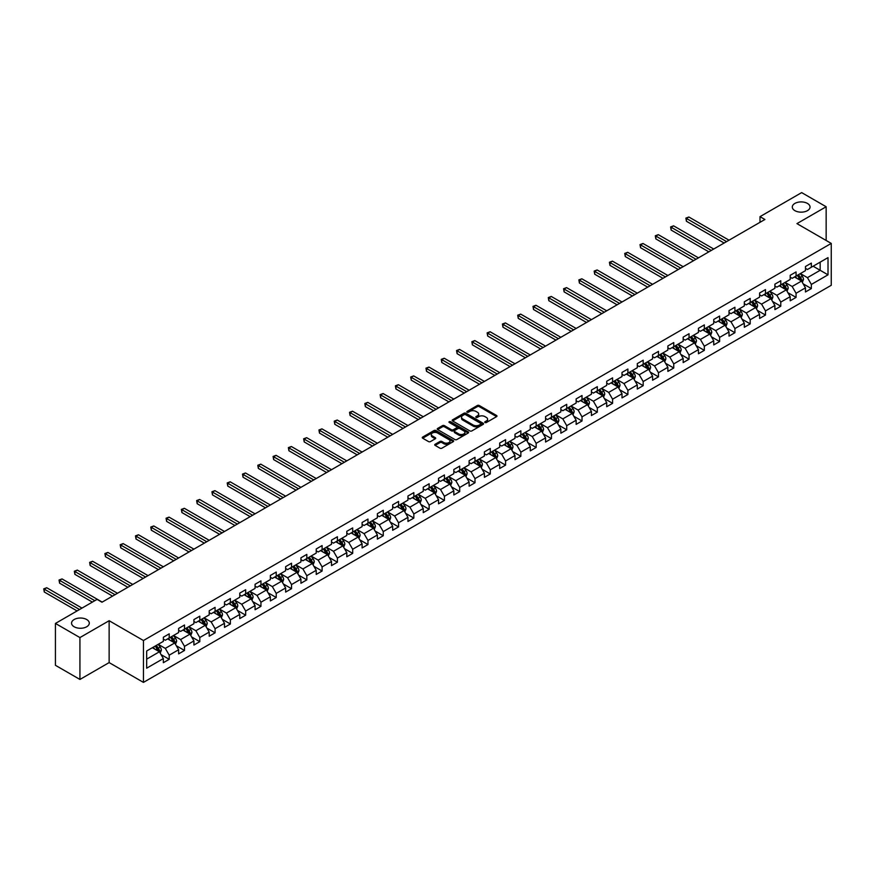 <?xml version="1.0" encoding="UTF-8"?>
<svg xmlns="http://www.w3.org/2000/svg" width="875" height="875" viewBox="0 0 875 875"><rect width="100%" height="100%" fill="white"/><g stroke="black" fill="none" stroke-linecap="round" stroke-linejoin="round"><path stroke-width="1.31" d="M485.023 422.527A0.952 0.547 0 0 0 486.369 422.527L496.584 416.62A1.356 0.787 0 0 0 496.989 416.062A1.356 0.787 0 0 0 496.584 415.505L479.27 405.508A1.356 0.787 0 0 0 477.345 405.508L467.13 411.414A0.952 0.547 0 0 0 468.475 412.191L469.798 411.425A4.353 2.516 0 0 1 475.956 411.425L477.4 412.256A4.353 2.516 0 0 1 478.669 414.039A4.353 2.516 0 0 1 477.4 415.811L476.077 416.577A0.952 0.547 0 0 0 477.422 417.353L478.745 416.587A4.353 2.516 0 0 1 484.903 416.587L486.347 417.43A4.353 2.516 0 0 1 487.616 419.202A4.353 2.516 0 0 1 486.347 420.984L485.023 421.739A0.952 0.547 0 0 0 485.023 422.527L485.023 421.739M86.702 619.533A8.87 5.119 0 0 0 77.033 618.417A8.87 5.119 0 0 0 71.553 623.153A8.87 5.119 0 0 0 74.156 626.773A8.87 5.119 0 0 0 83.814 627.878A8.87 5.119 0 0 0 89.294 623.153A8.87 5.119 0 0 0 86.702 619.533M807.439 203.416A8.87 5.119 0 0 0 797.77 202.3A8.87 5.119 0 0 0 792.291 207.036A8.87 5.119 0 0 0 794.894 210.656A8.87 5.119 0 0 0 804.552 211.772A8.87 5.119 0 0 0 810.031 207.036A8.87 5.119 0 0 0 807.439 203.416M435.116 444.281A1.356 0.787 0 0 0 434.722 444.839A1.356 0.787 0 0 0 435.116 445.386L439.972 448.197A1.356 0.787 0 0 0 441.897 448.197L453.25 441.645A1.356 0.787 0 0 0 453.655 441.087A1.356 0.787 0 0 0 453.25 440.53L435.936 430.533A1.356 0.787 0 0 0 434.011 430.533L422.658 437.084A1.356 0.787 0 0 0 422.264 437.642A1.356 0.787 0 0 0 422.658 438.2L428.531 441.591A1.356 0.787 0 0 0 430.456 441.591L435.312 438.78A1.356 0.787 0 0 0 435.706 438.222A1.356 0.787 0 0 0 435.312 437.675L432.403 435.991A3.642 2.1 0 0 1 431.331 434.503A3.642 2.1 0 0 1 433.584 432.567A3.642 2.1 0 0 1 437.544 433.016L448.952 439.6A3.642 2.1 0 0 1 450.012 441.087A3.642 2.1 0 0 1 447.77 443.023A3.642 2.1 0 0 1 443.8 442.575L441.897 441.47A1.356 0.787 0 0 0 439.972 441.47L435.116 444.281L435.116 445.386M109.134 620.714L79.931 637.58L55.431 623.438L55.431 665.306L79.931 679.448L109.134 662.594L143.445 682.391L143.445 640.522L109.134 620.714L109.134 662.594M826.153 240.472L826.153 206.752L796.95 223.617L831.25 243.414L143.445 640.522M826.153 206.752L801.653 192.609L760.003 216.65L760.003 222.316M55.431 623.438L97.081 599.386L101.981 602.219L764.903 219.483L760.003 216.65M469.897 430.927A1.356 0.787 0 0 0 471.822 430.927L483.175 424.364A1.356 0.787 0 0 0 483.569 423.817A1.356 0.787 0 0 0 483.175 423.259L465.85 413.262A1.356 0.787 0 0 0 463.925 413.262L452.583 419.814A1.356 0.787 0 0 0 452.178 420.372A1.356 0.787 0 0 0 452.583 420.93L469.897 430.927M449.641 422.723A0.952 0.547 0 0 1 450.603 422.866L450.603 421.728L468.212 431.889A1.356 0.787 0 0 1 468.606 432.447A1.356 0.787 0 0 1 468.212 433.005L456.859 439.556A1.356 0.787 0 0 1 454.934 439.556L437.62 429.559L437.62 428.455A1.356 0.787 0 0 0 437.216 429.002A1.356 0.787 0 0 0 437.62 429.559M437.62 428.455L442.477 425.644A1.356 0.787 0 0 1 444.402 425.644L451.423 429.702A1.356 0.787 0 0 0 453.348 429.702L456.575 427.842A1.356 0.787 0 0 0 456.969 427.284A1.356 0.787 0 0 0 456.575 426.727L449.258 422.505A0.952 0.547 0 0 1 450.603 421.728M143.445 682.391L831.25 285.294L831.25 243.414M161.033 654.587L169.214 659.312L169.214 655.178L178.631 649.742L178.631 653.877L184.505 650.475L184.505 646.352L193.911 640.916L193.911 645.05L199.795 641.648L199.795 637.525L209.202 632.089L209.202 636.223L215.086 632.822L215.086 628.698L224.492 623.263L224.492 627.397L230.377 623.995L230.377 619.872L239.783 614.436L239.783 618.57L245.667 615.169L245.667 611.045L255.073 605.609L255.073 609.744L260.947 606.342L260.947 602.219L270.364 596.783L270.364 600.917L276.238 597.516L276.238 593.392L285.644 587.956L285.644 592.091L291.528 588.689L291.528 584.566L300.934 579.13L300.934 583.264L306.819 579.862L306.819 575.728L316.225 570.303L316.225 574.427L322.109 571.036L322.109 566.902L331.516 561.477L331.516 565.6L337.4 562.209L337.4 558.075L346.806 552.65L346.806 556.773L352.691 553.383L352.691 549.248L362.097 543.823L362.097 547.947L367.97 544.556L367.97 540.422L377.388 534.997L377.388 539.12L383.261 535.73L383.261 531.595L392.667 526.17L392.667 530.294L398.552 526.903L398.552 522.769L407.958 517.344L407.958 521.467L413.842 518.077L413.842 513.942L423.248 508.517L423.248 512.641L429.133 509.25L429.133 505.116L438.539 499.691L438.539 503.814L444.423 500.423L444.423 496.289L453.83 490.853L453.83 494.988L459.703 491.597L459.703 487.463L469.12 482.027L469.12 486.161L474.994 482.77L474.994 478.636L484.411 473.2L484.411 477.334L490.284 473.944L490.284 469.809L499.691 464.373L499.691 468.508L505.575 465.117L505.575 460.983L514.981 455.547L514.981 459.681L520.866 456.291L520.866 452.156L530.272 446.72L530.272 450.855L536.156 447.464L536.156 443.33L545.562 437.894L545.562 442.028L551.447 438.627L551.447 434.503L560.853 429.067L560.853 433.202L566.727 429.8L566.727 425.677L576.144 420.241L576.144 424.375L582.017 420.973L582.017 416.85L591.423 411.414L591.423 415.548L597.308 412.147L597.308 408.023L606.714 402.587L606.714 406.722L612.598 403.32L612.598 399.197L622.005 393.761L622.005 397.895L627.889 394.494L627.889 390.37L637.295 384.934L637.295 389.069L643.18 385.667L643.18 381.544L652.586 376.108L652.586 380.242L658.47 376.841L658.47 372.717L667.877 367.281L667.877 371.416L673.75 368.014L673.75 363.88L683.167 358.455L683.167 362.589L689.041 359.188L689.041 355.053L698.447 349.628L698.447 353.752L704.331 350.361L704.331 346.227L713.737 340.802L713.737 344.925L719.622 341.534L719.622 337.4L729.028 331.975L729.028 336.098L734.912 332.708L734.912 328.573L744.319 323.148L744.319 327.272L750.203 323.881L750.203 319.747L759.609 314.322L759.609 318.445L765.483 315.055L765.483 310.92L774.9 305.495L774.9 309.619L780.773 306.228L780.773 302.094L790.191 296.669L790.191 300.792L796.064 297.402L796.064 293.267L805.47 287.842L805.47 291.966L811.355 288.575L811.355 284.441L828.012 274.827L828.012 257.622L820.17 262.15L820.17 270.298L828.012 274.827M169.214 659.312L163.341 662.703L163.341 658.569L146.672 668.194L146.672 650.989L163.341 641.375L163.341 637.241L169.214 633.839L169.214 637.973L178.631 632.538L178.631 628.414L184.505 625.013L184.505 629.147L193.911 623.711L193.911 619.587L199.795 616.186L199.795 620.32L209.202 614.884L209.202 610.761L215.086 607.359L215.086 611.494L224.492 606.058L224.492 601.934L230.377 598.533L230.377 602.667L239.783 597.231L239.783 593.108L245.667 589.706L245.667 593.841L255.073 588.405L255.073 584.281L260.947 580.88L260.947 585.014L270.364 579.578L270.364 575.455L276.238 572.053L276.238 576.188L285.644 570.752L285.644 566.628L291.528 563.227L291.528 567.361L300.934 561.925L300.934 557.802L306.819 554.4L306.819 558.534L316.225 553.098L316.225 548.964L322.109 545.573L322.109 549.708L331.516 544.272L331.516 540.137L337.4 536.747L337.4 540.881L346.806 535.445L346.806 531.311L352.691 527.92L352.691 532.055L362.097 526.619L362.097 522.484L367.97 519.094L367.97 523.228L377.388 517.792L377.388 513.658L383.261 510.267L383.261 514.402L392.667 508.966L392.667 504.831L398.552 501.441L398.552 505.575L407.958 500.139L407.958 496.005L413.842 492.614L413.842 496.738L423.248 491.312L423.248 487.178L429.133 483.787L429.133 487.911L438.539 482.486L438.539 478.352L444.423 474.961L444.423 479.084L453.83 473.659L453.83 469.525L459.703 466.134L459.703 470.258L469.12 464.833L469.12 460.698L474.994 457.308L474.994 461.431L484.411 456.006L484.411 451.872L490.284 448.481L490.284 452.605L499.691 447.18L499.691 443.045L505.575 439.655L505.575 443.778L514.981 438.353L514.981 434.219L520.866 430.828L520.866 434.952L530.272 429.527L530.272 425.392L536.156 421.991L536.156 426.125L545.562 420.7L545.562 416.566L551.447 413.164L551.447 417.298L560.853 411.863L560.853 407.739L566.727 404.338L566.727 408.472L576.144 403.036L576.144 398.913L582.017 395.511L582.017 399.645L591.423 394.209L591.423 390.086L597.308 386.684L597.308 390.819L606.714 385.383L606.714 381.259L612.598 377.858L612.598 381.992L622.005 376.556L622.005 372.433L627.889 369.031L627.889 373.166L637.295 367.73L637.295 363.606L643.18 360.205L643.18 364.339L652.586 358.903L652.586 354.78L658.47 351.378L658.47 355.513L667.877 350.077L667.877 345.953L673.75 342.552L673.75 346.686L683.167 341.25L683.167 337.116L689.041 333.725L689.041 337.859L698.447 332.423L698.447 328.289L704.331 324.898L704.331 329.033L713.737 323.597L713.737 319.462L719.622 316.072L719.622 320.206L729.028 314.77L729.028 310.636L734.912 307.245L734.912 311.38L744.319 305.944L744.319 301.809L750.203 298.419L750.203 302.553L759.609 297.117L759.609 292.983L765.483 289.592L765.483 293.727L774.9 288.291L774.9 284.156L780.773 280.766L780.773 284.889L790.191 279.464L790.191 275.33L796.064 271.939L796.064 276.062L805.47 270.637L805.47 266.503L811.355 263.113L811.355 267.236L828.012 257.622M167.65 638.881L174.705 642.95L165.298 648.386L158.244 644.317M163.341 639.111L165.298 640.238L169.214 637.973M165.298 648.386L169.214 655.178M174.705 642.95L178.631 649.742M182.941 630.055L189.995 634.123L180.589 639.559L173.534 635.491M178.631 630.284L180.589 631.411L184.505 629.147M180.589 639.559L184.505 646.352M189.995 634.123L193.911 640.916M198.231 621.228L205.286 625.297L195.88 630.733L188.814 626.653M193.911 621.458L195.88 622.584L199.795 620.32M195.88 630.733L199.795 637.525M205.286 625.297L209.202 632.089M213.511 612.402L220.577 616.47L211.159 621.906L204.105 617.827M209.202 612.62L211.159 613.758L215.086 611.494M211.159 621.906L215.086 628.698M220.577 616.47L224.492 623.263M228.802 603.575L235.867 607.644L226.45 613.08L219.395 609M224.492 603.794L226.45 604.931L230.377 602.667M226.45 613.08L230.377 619.872M235.867 607.644L239.783 614.436M244.092 594.748L251.147 598.817L241.741 604.253L234.686 600.173M239.783 594.967L241.741 596.105L245.667 593.841M241.741 604.253L245.667 611.045M251.147 598.817L255.073 605.609M259.383 585.922L266.438 589.991L257.031 595.427L249.977 591.347M255.073 586.141L257.031 587.278L260.947 585.014M257.031 595.427L260.947 602.219M266.438 589.991L270.364 596.783M274.673 577.095L281.728 581.164L272.322 586.6L265.267 582.52M270.364 577.314L272.322 578.452L276.238 576.188M272.322 586.6L276.238 593.392M281.728 581.164L285.644 587.956M289.964 568.269L297.019 572.337L287.612 577.773L280.558 573.694M285.644 568.487L287.612 569.625L291.528 567.361M287.612 577.773L291.528 584.566M297.019 572.337L300.934 579.13M305.255 559.442L312.309 563.511L302.903 568.947L295.838 564.867M300.934 559.661L302.903 560.798L306.819 558.534M302.903 568.947L306.819 575.728M312.309 563.511L316.225 570.303M320.534 550.616L327.6 554.684L318.183 560.12L311.128 556.041M316.225 550.834L318.183 551.972L322.109 549.708M318.183 560.12L322.109 566.902M327.6 554.684L331.516 561.477M335.825 541.778L342.88 545.858L333.473 551.294L326.419 547.214M331.516 542.008L333.473 543.145L337.4 540.881M333.473 551.294L337.4 558.075M342.88 545.858L346.806 552.65M351.116 532.952L358.17 537.031L348.764 542.467L341.709 538.388M346.806 533.181L348.764 534.319L352.691 532.055M348.764 542.467L352.691 549.248M358.17 537.031L362.097 543.823M366.406 524.125L373.461 528.205L364.055 533.641L357 529.561M362.097 524.355L364.055 525.492L367.97 523.228M364.055 533.641L367.97 540.422M373.461 528.205L377.388 534.997M381.697 515.298L388.752 519.378L379.345 524.803L372.291 520.734M377.388 515.528L379.345 516.655L383.261 514.402M379.345 524.803L383.261 531.595M388.752 519.378L392.667 526.17M396.987 506.472L404.042 510.552L394.636 515.977L387.57 511.908M392.667 506.702L394.636 507.828L398.552 505.575M394.636 515.977L398.552 522.769M404.042 510.552L407.958 517.344M412.278 497.645L419.333 501.725L409.916 507.15L402.861 503.081M407.958 497.875L409.916 499.002L413.842 496.738M409.916 507.15L413.842 513.942M419.333 501.725L423.248 508.517M427.558 488.819L434.623 492.898L425.206 498.323L418.152 494.255M423.248 489.048L425.206 490.175L429.133 487.911M425.206 498.323L429.133 505.116M434.623 492.898L438.539 499.691M442.848 479.992L449.903 484.072L440.497 489.497L433.442 485.428M438.539 480.222L440.497 481.348L444.423 479.084M440.497 489.497L444.423 496.289M449.903 484.072L453.83 490.853M458.139 471.166L465.194 475.245L455.788 480.67L448.733 476.602M453.83 471.395L455.788 472.522L459.703 470.258M455.788 480.67L459.703 487.463M465.194 475.245L469.12 482.027M473.43 462.339L480.484 466.419L471.078 471.844L464.023 467.775M469.12 462.569L471.078 463.695L474.994 461.431M471.078 471.844L474.994 478.636M480.484 466.419L484.411 473.2M488.72 453.512L495.775 457.592L486.369 463.017L479.314 458.948M484.411 453.742L486.369 454.869L490.284 452.605M486.369 463.017L490.284 469.809M495.775 457.592L499.691 464.373M504.011 444.686L511.066 448.755L501.659 454.191L494.594 450.122M499.691 444.916L501.659 446.042L505.575 443.778M501.659 454.191L505.575 460.983M511.066 448.755L514.981 455.547M519.291 435.859L526.356 439.928L516.939 445.364L509.884 441.295M514.981 436.089L516.939 437.216L520.866 434.952M516.939 445.364L520.866 452.156M526.356 439.928L530.272 446.72M534.581 427.033L541.647 431.102L532.23 436.538L525.175 432.469M530.272 427.262L532.23 428.389L536.156 426.125M532.23 436.538L536.156 443.33M541.647 431.102L545.562 437.894M549.872 418.206L556.927 422.275L547.52 427.711L540.466 423.642M545.562 418.436L547.52 419.562L551.447 417.298M547.52 427.711L551.447 434.503M556.927 422.275L560.853 429.067M565.163 409.38L572.217 413.448L562.811 418.884L555.756 414.805M560.853 409.609L562.811 410.736L566.727 408.472M562.811 418.884L566.727 425.677M572.217 413.448L576.144 420.241M580.453 400.553L587.508 404.622L578.102 410.058L571.047 405.978M576.144 400.772L578.102 401.909L582.017 399.645M578.102 410.058L582.017 416.85M587.508 404.622L591.423 411.414M595.744 391.727L602.798 395.795L593.392 401.231L586.338 397.152M591.423 391.945L593.392 393.083L597.308 390.819M593.392 401.231L597.308 408.023M602.798 395.795L606.714 402.587M611.034 382.9L618.089 386.969L608.683 392.405L601.617 388.325M606.714 383.119L608.683 384.256L612.598 381.992M608.683 392.405L612.598 399.197M618.089 386.969L622.005 393.761M626.314 374.073L633.38 378.142L623.962 383.578L616.908 379.498M622.005 374.292L623.962 375.43L627.889 373.166M623.962 383.578L627.889 390.37M633.38 378.142L637.295 384.934M641.605 365.247L648.659 369.316L639.253 374.752L632.198 370.672M637.295 365.466L639.253 366.603L643.18 364.339M639.253 374.752L643.18 381.544M648.659 369.316L652.586 376.108M656.895 356.42L663.95 360.489L654.544 365.925L647.489 361.845M652.586 356.639L654.544 357.777L658.47 355.513M654.544 365.925L658.47 372.717M663.95 360.489L667.877 367.281M672.186 347.594L679.241 351.662L669.834 357.098L662.78 353.019M667.877 347.812L669.834 348.95L673.75 346.686M669.834 357.098L673.75 363.88M679.241 351.662L683.167 358.455M687.477 338.767L694.531 342.836L685.125 348.272L678.07 344.192M683.167 338.986L685.125 340.123L689.041 337.859M685.125 348.272L689.041 355.053M694.531 342.836L698.447 349.628M702.767 329.93L709.822 334.009L700.416 339.445L693.35 335.366M698.447 330.159L700.416 331.297L704.331 329.033M700.416 339.445L704.331 346.227M709.822 334.009L713.737 340.802M718.058 321.103L725.113 325.183L715.695 330.619L708.641 326.539M713.737 321.333L715.695 322.47L719.622 320.206M715.695 330.619L719.622 337.4M725.113 325.183L729.028 331.975M733.337 312.277L740.403 316.356L730.986 321.792L723.931 317.713M729.028 312.506L730.986 313.644L734.912 311.38M730.986 321.792L734.912 328.573M740.403 316.356L744.319 323.148M748.628 303.45L755.683 307.53L746.277 312.955L739.222 308.886M744.319 303.68L746.277 304.817L750.203 302.553M746.277 312.955L750.203 319.747M755.683 307.53L759.609 314.322M763.919 294.623L770.973 298.703L761.567 304.128L754.513 300.059M759.609 294.853L761.567 295.98L765.483 293.727M761.567 304.128L765.483 310.92M770.973 298.703L774.9 305.495M779.209 285.797L786.264 289.877L776.858 295.302L769.803 291.233M774.9 286.027L776.858 287.153L780.773 284.889M776.858 295.302L780.773 302.094M786.264 289.877L790.191 296.669M794.5 276.97L801.555 281.05L792.148 286.475L785.094 282.406M790.191 277.2L792.148 278.327L796.064 276.062M792.148 286.475L796.064 293.267M801.555 281.05L805.47 287.842M813.116 266.219L820.17 270.298L807.439 277.648L800.373 273.58M805.47 268.373L807.439 269.5L811.355 267.236M807.439 277.648L811.355 284.441M79.931 637.58L79.931 679.448M146.672 659.137L159.414 651.777L152.359 647.708M159.414 651.777L163.341 658.569M803.173 283.85L811.355 288.575M787.883 292.677L796.064 297.402M772.592 301.503L780.773 306.228M757.302 310.33L765.483 315.055M742.011 319.156L750.203 323.881M726.731 327.983L734.912 332.708M711.441 336.809L719.622 341.534M696.15 345.636L704.331 350.361M680.859 354.462L689.041 359.188M665.569 363.289L673.75 368.014M650.278 372.116L658.47 376.841M634.987 380.942L643.18 385.667M619.708 389.769L627.889 394.494M604.417 398.595L612.598 403.32M589.127 407.422L597.308 412.147M573.836 416.248L582.017 420.973M558.545 425.075L566.727 429.8M543.255 433.913L551.447 438.627M527.975 442.739L536.156 447.464M512.684 451.566L520.866 456.291M497.394 460.392L505.575 465.117M482.103 469.219L490.284 473.944M466.812 478.045L474.994 482.77M451.522 486.872L459.703 491.597M436.231 495.698L444.423 500.423M420.952 504.525L429.133 509.25M405.661 513.352L413.842 518.077M390.37 522.178L398.552 526.903M375.08 531.005L383.261 535.73M359.789 539.831L367.97 544.556M344.498 548.658L352.691 553.383M329.208 557.484L337.4 562.209M313.928 566.311L322.109 571.036M298.638 575.138L306.819 579.862M283.347 583.964L291.528 588.689M268.056 592.791L276.238 597.516M252.766 601.617L260.947 606.342M237.475 610.444L245.667 615.169M222.195 619.27L230.377 623.995M206.905 628.097L215.086 632.822M191.614 636.923L199.795 641.648M176.323 645.75L184.505 650.475M485.406 422.658L486.347 422.111A4.353 2.516 0 0 0 487.616 420.339L487.616 419.202M478.669 414.039L478.669 415.166A4.353 2.516 0 0 1 477.4 416.948L476.459 417.495M496.584 415.505L496.584 416.62L479.27 406.645A1.356 0.787 0 0 0 477.345 406.645L467.512 412.322M483.175 423.259L483.175 424.364L465.85 414.389A1.356 0.787 0 0 0 463.925 414.389L452.594 420.941L452.583 419.814M480.769 424.2A0.952 0.547 0 0 0 480.769 423.423L465.566 414.652A0.952 0.547 0 0 0 464.22 414.652L462.82 415.45A4.353 2.516 0 0 0 461.552 417.233A4.353 2.516 0 0 0 462.82 419.005L473.211 425.009A4.353 2.516 0 0 0 479.369 425.009L480.769 424.2L480.769 425.337A0.952 0.547 0 0 0 480.769 424.561M461.552 417.233L461.552 418.359A4.353 2.516 0 0 0 462.82 420.142L462.82 419.005M480.769 425.337L479.369 426.136A4.353 2.516 0 0 1 473.211 426.136L462.82 420.142M437.642 429.57L442.477 426.781L442.477 425.644M456.969 427.284L456.969 428.411A1.356 0.787 0 0 1 456.575 428.969L453.348 430.828A1.356 0.787 0 0 1 451.423 430.828L444.402 426.781A1.356 0.787 0 0 0 442.477 426.781M450.603 422.866L468.191 433.016M458.708 433.913A3.642 2.1 0 0 0 462.678 434.361A3.642 2.1 0 0 0 464.92 432.425A3.642 2.1 0 0 0 463.859 430.938L459.845 428.619A1.356 0.787 0 0 0 457.92 428.619L454.694 430.478A1.356 0.787 0 0 0 454.3 431.036A1.356 0.787 0 0 0 454.694 431.594L458.708 433.913L458.708 435.039A3.642 2.1 0 0 0 462.678 435.498A3.642 2.1 0 0 0 464.92 433.552L464.92 432.425M454.3 431.036L454.3 432.163A1.356 0.787 0 0 0 454.694 432.72L454.694 431.594M458.708 435.039L454.694 432.72M450.012 441.087L450.012 442.214A3.642 2.1 0 0 1 447.77 444.161A3.642 2.1 0 0 1 443.8 443.702L441.897 442.608A1.356 0.787 0 0 0 439.972 442.608L435.137 445.397M431.331 434.503L431.331 435.641A3.642 2.1 0 0 0 432.403 437.117L432.403 435.991M435.291 438.791L432.403 437.117M453.25 440.53L453.25 441.645L435.936 431.67A1.356 0.787 0 0 0 434.011 431.67L422.68 438.211L422.658 437.084M802.331 282.384L803.491 279.453A3.675 2.122 -120 0 0 802.32 276.325L800.297 273.623M796.775 278.283L795.397 276.456M729.028 240.198L688.877 217.011L686.427 218.422L686.427 221.255L724.128 243.02M797.256 275.373L799.28 278.075A3.675 2.122 60 0 1 800.341 280.284L801.511 279.606A3.675 2.122 -120 0 0 800.461 277.397L798.438 274.695M797.519 275.231L799.761 278.228A1.87 1.083 60 0 1 800.1 278.797L801.511 279.606M686.427 221.255L685.891 218.116L726.578 241.609M685.891 218.116L688.877 217.011M787.041 291.211L788.2 288.28A3.675 2.122 -120 0 0 787.03 285.152L785.006 282.45M781.484 287.109L780.106 285.283M713.737 249.025L673.586 225.837L671.136 227.248L671.136 230.081L708.838 251.847M781.977 284.2L784 286.902A3.675 2.122 60 0 1 785.05 289.111L786.22 288.433A3.675 2.122 -120 0 0 785.17 286.223L783.147 283.522M782.228 284.058L784.47 287.055A1.87 1.083 60 0 1 784.809 287.623L786.22 288.433M671.136 230.081L670.6 226.942L711.288 250.436M670.6 226.942L673.586 225.837M771.75 300.037L772.92 297.106A3.675 2.122 -120 0 0 771.739 293.978L769.727 291.277M766.194 295.936L764.816 294.109M698.447 257.852L658.295 234.664L655.845 236.075L655.845 238.908L693.547 260.673M766.686 293.027L768.709 295.728A3.675 2.122 60 0 1 769.759 297.938L770.93 297.259A3.675 2.122 -120 0 0 769.88 295.05L767.856 292.348M766.938 292.884L769.18 295.881A1.87 1.083 60 0 1 769.519 296.45L770.93 297.259M655.845 238.908L655.309 235.769L695.997 259.262M655.309 235.769L658.295 234.664M756.459 308.864L757.63 305.933A3.675 2.122 -120 0 0 756.459 302.805L754.436 300.103M750.903 304.762L749.536 302.936M683.167 266.678L643.005 243.491L640.555 244.912L640.555 247.734L678.267 269.5M751.395 301.853L753.419 304.555A3.675 2.122 60 0 1 754.469 306.764L755.639 306.086A3.675 2.122 -120 0 0 754.589 303.877L752.566 301.175M751.647 301.711L753.889 304.708A1.87 1.083 60 0 1 754.239 305.277L755.639 306.086M640.555 247.734L640.019 244.595L680.717 268.089M640.019 244.595L643.005 243.491M741.169 317.691L742.339 314.759A3.675 2.122 -120 0 0 741.169 311.631L739.145 308.93M735.612 313.6L734.245 311.763M667.877 275.505L627.725 252.317L625.275 253.739L625.275 256.561L662.977 278.327M736.105 310.691L738.128 313.381A3.675 2.122 60 0 1 739.178 315.591L740.359 314.913A3.675 2.122 -120 0 0 739.309 312.703L737.286 310.002M736.356 310.538L738.609 313.534A1.87 1.083 60 0 1 738.948 314.103L740.359 314.913M625.275 256.561L624.728 253.422L665.427 276.916M624.728 253.422L627.725 252.317M725.878 326.528L727.048 323.586A3.675 2.122 -120 0 0 725.878 320.458L723.855 317.756M720.333 322.427L718.955 320.589M652.586 284.331L612.434 261.144L609.984 262.566L609.984 265.387L647.686 287.153M720.814 319.517L722.837 322.208A3.675 2.122 60 0 1 723.888 324.417L725.069 323.739A3.675 2.122 -120 0 0 724.019 321.53L721.995 318.828M721.077 319.364L723.319 322.361A1.87 1.083 60 0 1 723.658 322.93L725.069 323.739M609.984 265.387L609.438 262.248L650.136 285.742M609.438 262.248L612.434 261.144M710.598 335.355L711.758 332.413A3.675 2.122 -120 0 0 710.587 329.284L708.564 326.583M705.042 331.253L703.664 329.416M637.295 293.158L597.144 269.97L594.694 271.392L594.694 274.214L632.395 295.98M705.523 328.344L707.547 331.034A3.675 2.122 60 0 1 708.597 333.244L709.778 332.566A3.675 2.122 -120 0 0 708.728 330.356L706.705 327.666M705.786 328.191L708.028 331.188A1.87 1.083 60 0 1 708.367 331.756L709.778 332.566M594.694 274.214L594.158 271.075L634.845 294.569M594.158 271.075L597.144 269.97M695.308 344.181L696.467 341.239A3.675 2.122 -120 0 0 695.297 338.111L693.273 335.409M689.752 340.08L688.373 338.242M622.005 301.984L581.853 278.797L579.403 280.219L579.403 283.041L617.105 304.817M690.233 337.17L692.256 339.872A3.675 2.122 60 0 1 693.317 342.081L694.488 341.392A3.675 2.122 -120 0 0 693.438 339.183L691.414 336.492M690.495 337.017L692.738 340.014A1.87 1.083 60 0 1 693.077 340.583L694.488 341.392M579.403 283.041L578.867 279.902L619.555 303.395M578.867 279.902L581.853 278.797M680.017 353.008L681.188 350.066A3.675 2.122 -120 0 0 680.006 346.938L677.983 344.236M674.461 348.906L673.083 347.069M606.714 310.811L566.562 287.623L564.112 289.045L564.112 291.867L601.814 313.644M674.953 345.997L676.977 348.698A3.675 2.122 60 0 1 678.027 350.908L679.197 350.219A3.675 2.122 -120 0 0 678.147 348.009L676.123 345.319M675.205 345.844L677.447 348.841A1.87 1.083 60 0 1 677.786 349.409L679.197 350.219M564.112 291.867L563.577 288.728L604.264 312.222M563.577 288.728L566.562 287.623M664.727 361.834L665.897 358.892A3.675 2.122 -120 0 0 664.727 355.764L662.703 353.062M659.17 357.733L657.803 355.895M591.423 319.637L551.272 296.45L548.822 297.872L548.822 300.694L586.523 322.47M659.663 354.823L661.686 357.525A3.675 2.122 60 0 1 662.736 359.734L663.906 359.056A3.675 2.122 -120 0 0 662.856 356.847L660.833 354.145M659.914 354.67L662.156 357.667A1.87 1.083 60 0 1 662.495 358.236L663.906 359.056M548.822 300.694L548.286 297.555L588.973 321.048M548.286 297.555L551.272 296.45M649.436 370.661L650.606 367.719A3.675 2.122 -120 0 0 649.436 364.591L647.412 361.889M643.88 366.559L642.513 364.722M576.144 328.464L535.981 305.277L533.531 306.698L533.531 309.52L571.244 331.297M644.372 363.65L646.395 366.352A3.675 2.122 60 0 1 647.445 368.561L648.627 367.883A3.675 2.122 -120 0 0 647.566 365.673L645.542 362.972M644.623 363.497L646.877 366.494A1.87 1.083 60 0 1 647.216 367.062L648.627 367.883M533.531 309.52L532.995 306.381L573.694 329.875M532.995 306.381L535.981 305.277M634.145 379.487L635.316 376.545A3.675 2.122 -120 0 0 634.145 373.417L632.122 370.716M628.589 375.386L627.222 373.548M560.853 337.291L520.702 314.114L518.252 315.525L518.252 318.358L555.953 340.123M629.081 372.477L631.105 375.178A3.675 2.122 60 0 1 632.155 377.388L633.336 376.709A3.675 2.122 -120 0 0 632.286 374.5L630.263 371.798M629.333 372.323L631.586 375.32A1.87 1.083 60 0 1 631.925 375.889L633.336 376.709M518.252 318.358L517.705 315.208L558.403 338.702M517.705 315.208L520.702 314.114M618.866 388.314L620.025 385.372A3.675 2.122 -120 0 0 618.855 382.244L616.831 379.542M613.309 384.212L611.931 382.375M545.562 346.117L505.411 322.941L502.961 324.352L502.961 327.184L540.663 348.95M613.791 381.303L615.814 384.005A3.675 2.122 60 0 1 616.864 386.214L618.045 385.536A3.675 2.122 -120 0 0 616.995 383.327L614.972 380.625M614.053 381.15L616.295 384.147A1.87 1.083 60 0 1 616.634 384.716L618.045 385.536M502.961 327.184L502.414 324.034L543.112 347.528M502.414 324.034L505.411 322.941M603.575 397.141L604.734 394.198A3.675 2.122 -120 0 0 603.564 391.07L601.541 388.38M598.019 393.039L596.641 391.202M530.272 354.944L490.12 331.767L487.67 333.178L487.67 336.011L525.372 357.777M598.5 390.13L600.523 392.831A3.675 2.122 60 0 1 601.573 395.041L602.755 394.363A3.675 2.122 -120 0 0 601.705 392.153L599.681 389.452M598.763 389.977L601.005 392.973A1.87 1.083 60 0 1 601.344 393.542L602.755 394.363M487.67 336.011L487.134 332.861L527.822 356.355M487.134 332.861L490.12 331.767M588.284 405.967L589.444 403.025A3.675 2.122 -120 0 0 588.273 399.897L586.25 397.206M582.728 401.866L581.35 400.028M514.981 363.77L474.83 340.594L472.38 342.005L472.38 344.837L510.081 366.603M583.22 398.956L585.233 401.658A3.675 2.122 60 0 1 586.294 403.867L587.464 403.189A3.675 2.122 -120 0 0 586.414 400.98L584.391 398.278M583.472 398.803L585.714 401.8A1.87 1.083 60 0 1 586.053 402.369L587.464 403.189M472.38 344.837L471.844 341.698L512.531 365.181M471.844 341.698L474.83 340.594M572.994 414.794L574.164 411.852A3.675 2.122 -120 0 0 572.983 408.723L570.959 406.033M567.438 410.692L566.059 408.855M499.691 372.597L459.539 349.42L457.089 350.831L457.089 353.664L494.791 375.43M567.93 407.783L569.953 410.484A3.675 2.122 60 0 1 571.003 412.694L572.173 412.016A3.675 2.122 -120 0 0 571.123 409.806L569.1 407.105M568.181 407.63L570.423 410.627A1.87 1.083 60 0 1 570.763 411.195L572.173 412.016M457.089 353.664L456.553 350.525L497.241 374.019M456.553 350.525L459.539 349.42M557.703 423.62L558.873 420.678A3.675 2.122 -120 0 0 557.703 417.561L555.68 414.859M552.147 419.519L550.78 417.681M484.4 381.423L444.248 358.247L441.798 359.658L441.798 362.491L479.5 384.256M552.639 416.609L554.663 419.311A3.675 2.122 60 0 1 555.712 421.52L556.883 420.842A3.675 2.122 -120 0 0 555.833 418.633L553.809 415.931M552.891 416.467L555.133 419.453A1.87 1.083 60 0 1 555.483 420.022L556.883 420.842M441.798 362.491L441.262 359.352L481.95 382.845M441.262 359.352L444.248 358.247M542.413 432.447L543.583 429.516A3.675 2.122 -120 0 0 542.413 426.387L540.389 423.686M536.856 428.345L535.489 426.508M469.12 390.25L428.969 367.073L426.519 368.484L426.519 371.317L464.22 393.083M537.348 425.436L539.372 428.137A3.675 2.122 60 0 1 540.422 430.347L541.603 429.669A3.675 2.122 -120 0 0 540.542 427.459L538.53 424.758M537.6 425.294L539.853 428.28A1.87 1.083 60 0 1 540.192 428.848L541.603 429.669M426.519 371.317L425.972 368.178L466.67 391.672M425.972 368.178L428.969 367.073M527.122 441.273L528.292 438.342A3.675 2.122 -120 0 0 527.122 435.214L525.098 432.512M521.577 437.172L520.198 435.334M453.83 399.077L413.678 375.9L411.228 377.311L411.228 380.144L448.93 401.909M522.058 434.263L524.081 436.964A3.675 2.122 60 0 1 525.131 439.173L526.312 438.495A3.675 2.122 -120 0 0 525.263 436.286L523.239 433.584M522.32 434.12L524.562 437.106A1.87 1.083 60 0 1 524.902 437.675L526.312 438.495M411.228 380.144L410.681 377.005L451.38 400.498M410.681 377.005L413.678 375.9M511.842 450.1L513.002 447.169A3.675 2.122 -120 0 0 511.831 444.041L509.808 441.339M506.286 445.998L504.908 444.161M438.539 407.903L398.387 384.727L395.938 386.138L395.938 388.97L433.639 410.736M506.767 443.089L508.791 445.791A3.675 2.122 60 0 1 509.841 448L511.022 447.322A3.675 2.122 -120 0 0 509.972 445.112L507.948 442.411M507.03 442.947L509.272 445.944A1.87 1.083 60 0 1 509.611 446.502L511.022 447.322M395.938 388.97L395.402 385.831L436.089 409.325M395.402 385.831L398.387 384.727M496.552 458.927L497.711 455.995A3.675 2.122 -120 0 0 496.541 452.867L494.517 450.166M490.995 454.825L489.617 452.988M423.248 416.73L383.097 393.553L380.647 394.964L380.647 397.797L418.348 419.562M491.477 451.916L493.5 454.617A3.675 2.122 60 0 1 494.561 456.827L495.731 456.148A3.675 2.122 -120 0 0 494.681 453.939L492.658 451.238M491.739 451.773L493.981 454.77A1.87 1.083 60 0 1 494.32 455.339L495.731 456.148M380.647 397.797L380.111 394.658L420.798 418.152M380.111 394.658L383.097 393.553M481.261 467.753L482.42 464.822A3.675 2.122 -120 0 0 481.25 461.694L479.227 458.992M475.705 463.652L474.327 461.825M407.958 425.556L367.806 402.38L365.356 403.791L365.356 406.623L403.058 428.389M476.197 460.742L478.22 463.444A3.675 2.122 60 0 1 479.27 465.653L480.441 464.975A3.675 2.122 -120 0 0 479.391 462.766L477.367 460.064M476.448 460.6L478.691 463.597A1.87 1.083 60 0 1 479.03 464.166L480.441 464.975M365.356 406.623L364.82 403.484L405.508 426.978M364.82 403.484L367.806 402.38M465.97 476.58L467.141 473.648A3.675 2.122 -120 0 0 465.959 470.52L463.947 467.819M460.414 472.478L459.047 470.652M392.667 434.383L352.516 411.206L350.066 412.617L350.066 415.45L387.767 437.216M460.906 469.569L462.93 472.27A3.675 2.122 60 0 1 463.98 474.48L465.15 473.802A3.675 2.122 -120 0 0 464.1 471.592L462.077 468.891M461.158 469.427L463.4 472.423A1.87 1.083 60 0 1 463.739 472.992L465.15 473.802M350.066 415.45L349.53 412.311L390.217 435.805M349.53 412.311L352.516 411.206M450.68 485.406L451.85 482.475A3.675 2.122 -120 0 0 450.68 479.347L448.656 476.645M445.123 481.305L443.756 479.478M377.388 443.22L337.225 420.033L334.775 421.444L334.775 424.277L372.488 446.042M445.616 478.395L447.639 481.097A3.675 2.122 60 0 1 448.689 483.306L449.859 482.628A3.675 2.122 -120 0 0 448.809 480.419L446.786 477.717M445.867 478.253L448.109 481.25A1.87 1.083 60 0 1 448.459 481.819L449.859 482.628M334.775 424.277L334.239 421.138L374.938 444.631M334.239 421.138L337.225 420.033M435.389 494.233L436.559 491.302A3.675 2.122 -120 0 0 435.389 488.173L433.366 485.472M429.833 490.131L428.466 488.305M362.097 452.047L321.945 428.859L319.495 430.27L319.495 433.103L357.197 454.869M430.325 487.222L432.348 489.923A3.675 2.122 60 0 1 433.398 492.133L434.58 491.455A3.675 2.122 -120 0 0 433.53 489.245L431.506 486.544M430.577 487.08L432.83 490.077A1.87 1.083 60 0 1 433.169 490.645L434.58 491.455M319.495 433.103L318.948 429.964L359.647 453.458M318.948 429.964L321.945 428.859M420.109 503.059L421.269 500.128A3.675 2.122 -120 0 0 420.098 497L418.075 494.298M414.553 498.958L413.175 497.131M346.806 460.873L306.655 437.686L304.205 439.097L304.205 441.93L341.906 463.695M415.034 496.048L417.058 498.75A3.675 2.122 60 0 1 418.108 500.959L419.289 500.281A3.675 2.122 -120 0 0 418.239 498.072L416.216 495.37M415.297 495.906L417.539 498.903A1.87 1.083 60 0 1 417.878 499.472L419.289 500.281M304.205 441.93L303.658 438.791L344.356 462.284M303.658 438.791L306.655 437.686M404.819 511.886L405.978 508.955A3.675 2.122 -120 0 0 404.808 505.827L402.784 503.125M399.263 507.784L397.884 505.958M331.516 469.7L291.364 446.512L288.914 447.923L288.914 450.756L326.616 472.522M399.744 504.875L401.767 507.577A3.675 2.122 60 0 1 402.817 509.786L403.998 509.108A3.675 2.122 -120 0 0 402.948 506.898L400.925 504.197M400.006 504.733L402.248 507.73A1.87 1.083 60 0 1 402.587 508.298L403.998 509.108M288.914 450.756L288.378 447.617L329.066 471.111M288.378 447.617L291.364 446.512M389.528 520.712L390.688 517.781A3.675 2.122 -120 0 0 389.517 514.653L387.494 511.952M383.972 516.611L382.594 514.784M316.225 478.527L276.073 455.339L273.623 456.761L273.623 459.583L311.325 481.348M384.464 513.702L386.477 516.403A3.675 2.122 60 0 1 387.537 518.613L388.708 517.934A3.675 2.122 -120 0 0 387.658 515.725L385.634 513.023M384.716 513.559L386.958 516.556A1.87 1.083 60 0 1 387.297 517.125L388.708 517.934M273.623 459.583L273.088 456.444L313.775 479.938M273.088 456.444L276.073 455.339M374.238 529.539L375.408 526.608A3.675 2.122 -120 0 0 374.227 523.48L372.203 520.778M368.681 525.438L367.303 523.611M300.934 487.353L260.783 464.166L258.333 465.588L258.333 468.409L296.034 490.175M369.173 522.539L371.197 525.23A3.675 2.122 60 0 1 372.247 527.439L373.417 526.761A3.675 2.122 -120 0 0 372.367 524.552L370.344 521.85M369.425 522.386L371.667 525.383A1.87 1.083 60 0 1 372.006 525.952L373.417 526.761M258.333 468.409L257.797 465.27L298.484 488.764M257.797 465.27L260.783 464.166M358.947 538.377L360.117 535.434A3.675 2.122 -120 0 0 358.947 532.306L356.923 529.605M353.391 534.275L352.023 532.438M285.644 496.18L245.492 472.992L243.042 474.414L243.042 477.236L280.744 499.002M353.883 531.366L355.906 534.056A3.675 2.122 60 0 1 356.956 536.266L358.127 535.587A3.675 2.122 -120 0 0 357.077 533.378L355.053 530.677M354.134 531.212L356.377 534.209A1.87 1.083 60 0 1 356.716 534.778L358.127 535.587M243.042 477.236L242.506 474.097L283.194 497.591M242.506 474.097L245.492 472.992M343.656 547.203L344.827 544.261A3.675 2.122 -120 0 0 343.656 541.133L341.633 538.431M338.1 543.102L336.733 541.264M270.364 505.006L230.202 481.819L227.752 483.241L227.752 486.062L265.464 507.828M338.592 540.192L340.616 542.883A3.675 2.122 60 0 1 341.666 545.092L342.847 544.414A3.675 2.122 -120 0 0 341.786 542.205L339.762 539.514M338.844 540.039L341.097 543.036A1.87 1.083 60 0 1 341.436 543.605L342.847 544.414M227.752 486.062L227.216 482.923L267.914 506.417M227.216 482.923L230.202 481.819M328.366 556.03L329.536 553.087A3.675 2.122 -120 0 0 328.366 549.959L326.342 547.258M322.809 551.928L321.442 550.091M255.073 513.833L214.922 490.645L212.472 492.067L212.472 494.889L250.173 516.655M323.302 549.019L325.325 551.72A3.675 2.122 60 0 1 326.375 553.919L327.556 553.241A3.675 2.122 -120 0 0 326.506 551.031L324.483 548.341M323.564 548.866L325.806 551.862A1.87 1.083 60 0 1 326.145 552.431L327.556 553.241M212.472 494.889L211.925 491.75L252.623 515.244M211.925 491.75L214.922 490.645M313.086 564.856L314.245 561.914A3.675 2.122 -120 0 0 313.075 558.786L311.052 556.084M307.53 560.755L306.152 558.917M239.783 522.659L199.631 499.472L197.181 500.894L197.181 503.716L234.883 525.492M308.011 557.845L310.034 560.547A3.675 2.122 60 0 1 311.084 562.756L312.266 562.067A3.675 2.122 -120 0 0 311.216 559.858L309.192 557.167M308.273 557.692L310.516 560.689A1.87 1.083 60 0 1 310.855 561.258L312.266 562.067M197.181 503.716L196.634 500.577L237.333 524.07M196.634 500.577L199.631 499.472M297.795 573.683L298.955 570.741A3.675 2.122 -120 0 0 297.784 567.613L295.761 564.911M292.239 569.581L290.861 567.744M224.492 531.486L184.341 508.298L181.891 509.72L181.891 512.542L219.592 534.319M292.72 566.672L294.744 569.373A3.675 2.122 60 0 1 295.794 571.583L296.975 570.894A3.675 2.122 -120 0 0 295.925 568.695L293.902 565.994M292.983 566.519L295.225 569.516A1.87 1.083 60 0 1 295.564 570.084L296.975 570.894M181.891 512.542L181.355 509.403L222.042 532.897M181.355 509.403L184.341 508.298M282.505 582.509L283.664 579.567A3.675 2.122 -120 0 0 282.494 576.439L280.47 573.737M276.948 578.408L275.57 576.57M209.202 540.312L169.05 517.125L166.6 518.547L166.6 521.369L204.302 543.145M277.441 575.498L279.464 578.2A3.675 2.122 60 0 1 280.514 580.409L281.684 579.731A3.675 2.122 -120 0 0 280.634 577.522L278.611 574.82M277.692 575.345L279.934 578.342A1.87 1.083 60 0 1 280.273 578.911L281.684 579.731M166.6 521.369L166.064 518.23L206.752 541.723M166.064 518.23L169.05 517.125M267.214 591.336L268.384 588.394A3.675 2.122 -120 0 0 267.203 585.266L265.18 582.564M261.658 587.234L260.28 585.397M193.911 549.139L153.759 525.952L151.309 527.373L151.309 530.195L189.011 551.972M262.15 584.325L264.173 587.027A3.675 2.122 60 0 1 265.223 589.236L266.394 588.558A3.675 2.122 -120 0 0 265.344 586.348L263.32 583.647M262.402 584.172L264.644 587.169A1.87 1.083 60 0 1 264.983 587.738L266.394 588.558M151.309 530.195L150.773 527.056L191.461 550.55M150.773 527.056L153.759 525.952M251.923 600.163L253.094 597.22A3.675 2.122 -120 0 0 251.923 594.092L249.9 591.391M246.367 596.061L245 594.223M178.631 557.966L138.469 534.789L136.019 536.2L136.019 539.033L173.72 560.798M246.859 593.152L248.883 595.853A3.675 2.122 60 0 1 249.933 598.062L251.103 597.384A3.675 2.122 -120 0 0 250.053 595.175L248.03 592.473M247.111 592.998L249.353 595.995A1.87 1.083 60 0 1 249.703 596.564L251.103 597.384M136.019 539.033L135.483 535.883L176.17 559.377M135.483 535.883L138.469 534.789M236.633 608.989L237.803 606.047A3.675 2.122 -120 0 0 236.633 602.919L234.609 600.217M231.077 604.887L229.709 603.05M163.341 566.792L123.189 543.616L120.739 545.027L120.739 547.859L158.441 569.625M231.569 601.978L233.592 604.68A3.675 2.122 60 0 1 234.642 606.889L235.823 606.211A3.675 2.122 -120 0 0 234.762 604.002L232.75 601.3M231.82 601.825L234.073 604.822A1.87 1.083 60 0 1 234.412 605.391L235.823 606.211M120.739 547.859L120.192 544.709L160.891 568.203M120.192 544.709L123.189 543.616M221.342 617.816L222.512 614.873A3.675 2.122 -120 0 0 221.342 611.745L219.319 609.055M215.797 613.714L214.419 611.877M148.05 575.619L107.898 552.442L105.448 553.853L105.448 556.686L143.15 578.452M216.278 610.805L218.302 613.506A3.675 2.122 60 0 1 219.352 615.716L220.533 615.038A3.675 2.122 -120 0 0 219.483 612.828L217.459 610.127M216.541 610.652L218.783 613.648A1.87 1.083 60 0 1 219.122 614.217L220.533 615.038M105.448 556.686L104.902 553.536L145.6 577.03M104.902 553.536L107.898 552.442M206.062 626.642L207.222 623.7A3.675 2.122 -120 0 0 206.052 620.572L204.028 617.881M200.506 622.541L199.128 620.703M132.759 584.445L92.608 561.269L90.158 562.68L90.158 565.512L127.859 587.278M200.987 619.631L203.011 622.333A3.675 2.122 60 0 1 204.061 624.542L205.242 623.864A3.675 2.122 -120 0 0 204.192 621.655L202.169 618.953M201.25 619.478L203.492 622.475A1.87 1.083 60 0 1 203.831 623.044L205.242 623.864M90.158 565.512L89.622 562.373L130.309 585.856M89.622 562.373L92.608 561.269M190.772 635.469L191.931 632.527A3.675 2.122 -120 0 0 190.761 629.409L188.738 626.708M185.216 631.367L183.838 629.53M117.469 593.272L77.317 570.095L74.867 571.506L74.867 574.339L112.569 596.105M185.697 628.458L187.72 631.159A3.675 2.122 60 0 1 188.781 633.369L189.952 632.691A3.675 2.122 -120 0 0 188.902 630.481L186.878 627.78M185.959 628.305L188.202 631.302A1.87 1.083 60 0 1 188.541 631.87L189.952 632.691M74.867 574.339L74.331 571.2L115.019 594.694M74.331 571.2L77.317 570.095M175.481 644.295L176.641 641.353A3.675 2.122 -120 0 0 175.47 638.236L173.447 635.534M169.925 640.194L168.547 638.356M102.178 602.098L62.027 578.922L59.577 580.333L59.577 583.166L92.378 602.098M170.417 637.284L172.441 639.986A3.675 2.122 60 0 1 173.491 642.195L174.661 641.517A3.675 2.122 -120 0 0 173.611 639.308L171.588 636.606M170.669 637.142L172.911 640.128A1.87 1.083 60 0 1 173.25 640.697L174.661 641.517M59.577 583.166L59.041 580.027L94.828 600.688M59.041 580.027L62.027 578.922M160.191 653.122L161.361 650.191A3.675 2.122 -120 0 0 160.18 647.062L158.167 644.361M154.634 649.02L153.267 647.183M81.987 608.103L46.736 587.748L44.286 589.159L44.286 591.992L77.088 610.925M155.127 646.111L157.15 648.812A3.675 2.122 60 0 1 158.2 651.022L159.37 650.344A3.675 2.122 -120 0 0 158.32 648.134L156.297 645.433M155.378 645.969L157.62 648.955A1.87 1.083 60 0 1 157.959 649.523L159.37 650.344M44.286 591.992L43.75 588.853L79.537 609.514M43.75 588.853L46.736 587.748M486.347 422.111L486.347 420.984M476.077 417.353L476.077 416.577M477.4 416.948L477.4 415.811M467.13 412.191L467.13 411.414M477.345 406.645L477.345 405.508M479.27 406.645L479.27 405.508M463.925 414.389L463.925 413.262M465.85 414.389L465.85 413.262M473.211 426.136L473.211 425.009M479.369 426.136L479.369 425.009M444.402 426.781L444.402 425.644M451.423 430.828L451.423 429.702M453.348 430.828L453.348 429.702M456.575 428.969L456.575 427.842M468.212 433.005L468.212 431.889M439.972 442.608L439.972 441.47M441.897 442.608L441.897 441.47M443.8 443.702L443.8 442.575M435.312 438.78L435.312 437.675M434.011 431.67L434.011 430.533M435.936 431.67L435.936 430.533M801.194 280.842L803.469 279.519M800.461 277.397L802.32 276.325M797.847 278.906L799.28 278.075M785.903 289.669L788.178 288.345M785.17 286.223L787.03 285.152M782.556 287.733L784 286.902M770.612 298.495L772.887 297.172M769.88 295.05L771.739 293.978M767.266 296.559L768.709 295.728M755.322 307.322L757.608 305.998M754.589 303.877L756.459 302.805M751.986 305.386L753.419 304.555M740.031 316.148L742.317 314.825M739.309 312.703L741.169 311.631M736.695 314.212L738.128 313.381M724.752 324.975L727.027 323.663M724.019 321.53L725.878 320.458M721.405 323.039L722.837 322.208M709.461 333.802L711.736 332.489M708.728 330.356L710.587 329.284M706.114 331.866L707.547 331.034M694.17 342.628L696.445 341.316M693.438 339.183L695.297 338.111M690.823 340.692L692.256 339.872M678.88 351.455L681.155 350.142M678.147 348.009L680.006 346.938M675.533 349.519L676.977 348.698M663.589 360.281L665.864 358.969M662.856 356.847L664.727 355.764M660.242 358.345L661.686 357.525M648.298 369.108L650.584 367.795M647.566 365.673L649.436 364.591M644.962 367.172L646.395 366.352M633.008 377.934L635.294 376.622M632.286 374.5L634.145 373.417M629.672 376.009L631.105 375.178M617.728 386.761L620.003 385.448M616.995 383.327L618.855 382.244M614.381 384.836L615.814 384.005M602.438 395.588L604.712 394.275M601.705 392.153L603.564 391.07M599.091 393.663L600.523 392.831M587.147 404.414L589.422 403.102M586.414 400.98L588.273 399.897M583.8 402.489L585.233 401.658M571.856 413.241L574.131 411.928M571.123 409.806L572.983 408.723M568.509 411.316L569.953 410.484M556.566 422.067L558.852 420.755M555.833 418.633L557.703 417.561M553.219 420.142L554.663 419.311M541.275 430.894L543.561 429.581M540.542 427.459L542.413 426.387M537.939 428.969L539.372 428.137M525.995 439.72L528.27 438.408M525.263 436.286L527.122 435.214M522.648 437.795L524.081 436.964M510.705 448.547L512.98 447.234M509.972 445.112L511.831 444.041M507.358 446.622L508.791 445.791M495.414 457.373L497.689 456.061M494.681 453.939L496.541 452.867M492.067 455.448L493.5 454.617M480.123 466.2L482.398 464.888M479.391 462.766L481.25 461.694M476.777 464.275L478.22 463.444M464.833 475.027L467.108 473.714M464.1 471.592L465.959 470.52M461.486 473.102L462.93 472.27M449.542 483.864L451.828 482.541M448.809 480.419L450.68 479.347M446.206 481.928L447.639 481.097M434.252 492.691L436.538 491.367M433.53 489.245L435.389 488.173M430.916 490.755L432.348 489.923M418.972 501.517L421.247 500.194M418.239 498.072L420.098 497M415.625 499.581L417.058 498.75M403.681 510.344L405.956 509.02M402.948 506.898L404.808 505.827M400.334 508.408L401.767 507.577M388.391 519.17L390.666 517.847M387.658 515.725L389.517 514.653M385.044 517.234L386.477 516.403M373.1 527.997L375.375 526.673M372.367 524.552L374.227 523.48M369.753 526.061L371.197 525.23M357.809 536.823L360.084 535.5M357.077 533.378L358.947 532.306M354.462 534.888L355.906 534.056M342.519 545.65L344.805 544.337M341.786 542.205L343.656 541.133M339.183 543.714L340.616 542.883M327.228 554.477L329.514 553.164M326.506 551.031L328.366 549.959M323.892 552.541L325.325 551.72M311.948 563.303L314.223 561.991M311.216 559.858L313.075 558.786M308.602 561.367L310.034 560.547M296.658 572.13L298.933 570.817M295.925 568.695L297.784 567.613M293.311 570.194L294.744 569.373M281.367 580.956L283.642 579.644M280.634 577.522L282.494 576.439M278.02 579.02L279.464 578.2M266.077 589.783L268.352 588.47M265.344 586.348L267.203 585.266M262.73 587.847L264.173 587.027M250.786 598.609L253.072 597.297M250.053 595.175L251.923 594.092M247.439 596.684L248.883 595.853M235.495 607.436L237.781 606.123M234.762 604.002L236.633 602.919M232.159 605.511L233.592 604.68M220.216 616.263L222.491 614.95M219.483 612.828L221.342 611.745M216.869 614.337L218.302 613.506M204.925 625.089L207.2 623.777M204.192 621.655L206.052 620.572M201.578 623.164L203.011 622.333M189.634 633.916L191.909 632.603M188.902 630.481L190.761 629.409M186.287 631.991L187.72 631.159M174.344 642.742L176.619 641.43M173.611 639.308L175.47 638.236M170.997 640.817L172.441 639.986M159.053 651.569L161.328 650.256M158.32 648.134L160.18 647.062M155.706 649.644L157.15 648.812M481.042 424.944L481.042 423.817"/></g></svg>
